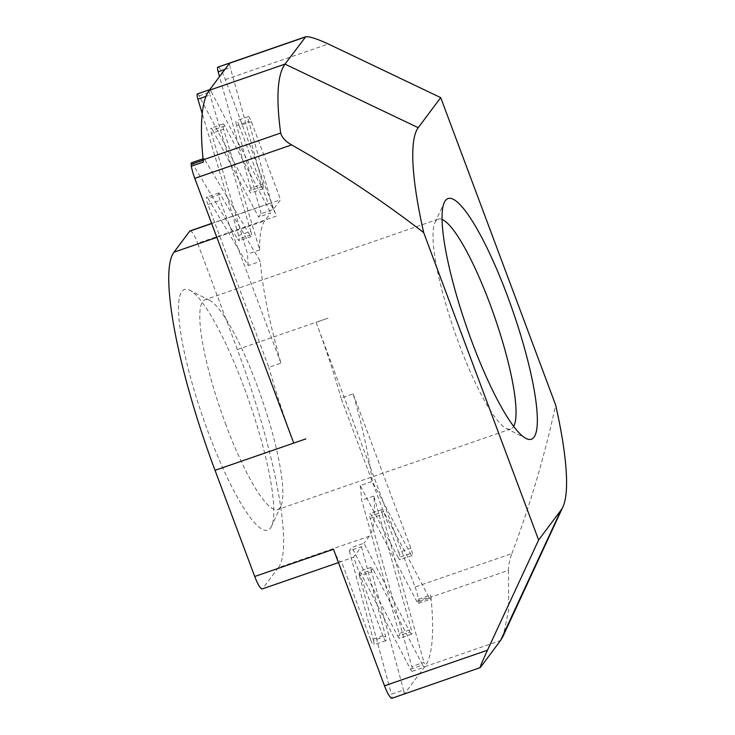 <?xml version="1.0" encoding="UTF-8"?>
<svg xmlns="http://www.w3.org/2000/svg" width="735" height="735" viewBox="0 0 735 735"><rect width="100%" height="100%" fill="white"/><g stroke="black" fill="none" stroke-linecap="round" stroke-linejoin="round"><path stroke-width="0.55" stroke-dasharray="3.67 2.76" d="M243.735 386.454A127.339 24.457 70.9 0 0 189.906 290.316A127.339 24.457 70.9 0 0 208.63 433.356A127.339 24.457 70.9 0 0 271.509 526.37A127.339 24.457 70.9 0 0 243.735 386.454M226.022 425.115A111.013 21.324 -109.1 0 1 205.056 299.742A111.013 21.324 -109.1 0 1 209.705 300.413A111.013 21.324 -109.1 0 1 256.625 384.221A111.013 21.324 -109.1 0 1 280.834 506.204A111.013 21.324 -109.1 0 1 277.591 509.594A111.013 21.324 -109.1 0 1 226.022 425.115M442.102 219.434A111.013 21.324 70.9 0 0 438.262 219.14A111.013 21.324 70.9 0 0 435.019 222.53A111.013 21.324 70.9 0 0 459.228 344.513A111.013 21.324 70.9 0 0 506.149 428.321A111.013 21.324 70.9 0 0 510.797 428.992A111.013 21.324 70.9 0 0 513.636 426.383M273.291 209.484L248.696 121.339A6.532 1.259 -109.1 0 1 248.329 116.635A6.532 1.259 -109.1 0 1 251.37 121.606L280.577 199.745L273.291 209.484L261.182 213.674L258.619 217.091L270.737 212.902L264.83 220.794A195.914 37.623 70.9 0 0 259.694 249.928L223.605 129.213A6.532 1.259 -109.1 0 1 223.091 123.967A6.532 1.259 -109.1 0 1 224.809 125.951L270.737 212.902M203.448 162.022L203.182 160.166M209.218 90.377A6.532 1.259 70.9 0 0 210.026 94.99L206.002 96.386M191.449 162.784A6.532 1.259 -109.1 0 1 192.809 164.135L237.818 239.389A6.532 1.259 70.9 0 0 239.187 240.74A6.532 1.259 70.9 0 0 238.664 235.494L250.782 231.304L210.026 94.99M250.782 231.304A6.532 1.259 -109.1 0 1 251.296 236.551A6.532 1.259 -109.1 0 1 249.937 235.2L237.818 239.389M192.809 164.135L204.927 159.945L249.937 235.2M204.927 159.945A6.532 1.259 70.9 0 0 203.567 158.595A6.532 1.259 70.9 0 0 203.283 160.129M229.688 63.072A6.532 1.259 70.9 0 0 230.266 67.519L224.947 69.356M197.393 93.933A6.532 1.259 -109.1 0 1 199.121 95.918L249.312 190.953A6.532 1.259 70.9 0 0 251.03 192.938A6.532 1.259 70.9 0 0 250.672 188.243L262.79 184.053L230.266 67.519M262.79 184.053A6.532 1.259 -109.1 0 1 263.148 188.757A6.532 1.259 -109.1 0 1 261.43 186.763L249.312 190.953M199.121 95.918L211.23 91.728L261.43 186.763M211.23 91.728A6.532 1.259 70.9 0 0 209.686 89.743M361.427 546.665L385.572 636.207A6.532 1.259 -109.1 0 1 385.866 640.663A6.532 1.259 -109.1 0 1 382.834 635.692L353.498 557.249L361.427 546.665L349.309 550.855L351.872 547.437L363.981 543.248L409.882 632.017L397.764 636.207L351.872 547.437M415.064 587.008A16.326 3.133 -109.1 0 1 418.518 599.2L430.637 595.01A16.326 3.133 -109.1 0 1 430.94 597.16L508.445 570.369C508.445 565.445 509.594 559.831 511.9 553.529L415.064 587.008L316.114 322.353L328.205 318.09L237.35 349.502A195.914 37.623 -109.1 0 1 278.4 567.613L369.255 536.201A195.914 37.623 70.9 0 0 373.83 496.079L411.297 629.38A6.532 1.259 -109.1 0 1 411.673 634.14A6.532 1.259 -109.1 0 1 409.882 632.017M369.255 536.201L363.981 543.248M430.94 597.16A296.591 56.962 70.9 0 1 424.802 666.709L404.544 693.776A16.326 3.133 -109.1 0 1 404.204 694.033M404.085 694.061A6.532 1.259 70.9 0 0 403.533 690.036L391.424 694.217A6.532 1.259 -109.1 0 1 391.975 698.25M418.518 599.2L418.766 601.763A6.532 1.259 -109.1 0 1 418.491 603.343A6.532 1.259 -109.1 0 1 416.763 601.349L371.588 515.722A6.532 1.259 70.9 0 0 369.861 513.728A6.532 1.259 70.9 0 0 370.238 518.487L411.857 666.553A6.532 1.259 -109.1 0 1 412.225 671.303A6.532 1.259 -109.1 0 1 410.433 669.19L361.014 573.594A6.532 1.259 70.9 0 0 359.222 571.472A6.532 1.259 70.9 0 0 359.516 575.928L371.634 571.747L403.533 690.036M371.634 571.747A6.532 1.259 -109.1 0 1 371.34 567.282A6.532 1.259 -109.1 0 1 373.132 569.404L361.014 573.594M410.433 669.19L422.551 665L373.132 569.404M422.551 665A6.532 1.259 70.9 0 0 424.343 667.123A6.532 1.259 70.9 0 0 423.966 662.364L411.857 666.553M370.238 518.487L382.347 514.298L423.966 662.364M382.347 514.298A6.532 1.259 -109.1 0 1 381.979 509.539A6.532 1.259 -109.1 0 1 383.698 511.532L371.588 515.722M416.763 601.349L428.873 597.16L383.698 511.532M428.873 597.16A6.532 1.259 70.9 0 0 430.6 599.154A6.532 1.259 70.9 0 0 430.875 597.583L418.766 601.763M430.637 595.01L430.875 597.583M237.35 349.502L197.642 243.313L276.388 216.099A16.326 3.133 70.9 0 0 268.808 203.678A16.326 3.133 70.9 0 0 268.468 203.935L280.577 199.745M217.762 67.151A16.326 3.133 -109.1 0 1 225.342 79.573L276.388 216.099M511.9 553.529C530.155 505.101 544.736 455.599 555.651 405.04M353.149 393.85L410.856 548.181A6.532 1.259 -109.1 0 1 412.087 555.55A6.532 1.259 -109.1 0 1 410.36 553.556L372.287 481.388A195.914 37.623 70.9 0 0 353.149 393.85L341.04 398.039L398.737 552.362L410.856 548.181M333.469 549.275A16.326 3.133 70.9 0 0 341.049 561.705A16.326 3.133 70.9 0 0 341.389 561.439L353.498 557.249M278.4 567.613L262.643 588.662A16.326 3.133 -109.1 0 1 262.303 588.919M190.062 230.891A16.326 3.133 -109.1 0 1 197.642 243.313M280.935 363.154L220.05 200.315A6.532 1.259 -109.1 0 1 218.819 192.938A6.532 1.259 -109.1 0 1 220.178 194.288L260.291 261.357A195.914 37.623 70.9 0 0 280.935 363.154L268.817 367.344L207.931 204.505L220.05 200.315M220.178 194.288L208.069 198.478L248.173 265.546L260.291 261.357M248.173 265.546A195.914 37.623 -109.1 0 1 247.585 254.117L211.487 133.402L223.605 129.213M259.694 249.928L247.585 254.117M293.761 443.086A195.914 37.623 -109.1 0 1 268.817 367.344M410.36 553.556L398.251 557.746L360.168 485.569L372.287 481.388M360.168 485.569A195.914 37.623 -109.1 0 1 361.712 500.269L399.178 633.57L411.297 629.38M373.83 496.079L361.712 500.269M316.114 322.353A195.914 37.623 -109.1 0 1 341.04 398.039M508.445 570.369L508.666 610.316L503.172 635.986M349.309 550.855L373.454 640.396L385.572 636.207M382.834 635.692L370.716 639.882L341.389 561.439L262.643 588.662M370.716 639.882A6.532 1.259 70.9 0 0 373.748 644.852A6.532 1.259 70.9 0 0 373.454 640.396M397.764 636.207A6.532 1.259 70.9 0 0 399.555 638.329A6.532 1.259 70.9 0 0 399.178 633.57M398.251 557.746A6.532 1.259 70.9 0 0 399.969 559.739A6.532 1.259 70.9 0 0 398.737 552.362M359.516 575.928L391.424 694.217M261.182 213.674L236.578 125.529L248.696 121.339M224.809 125.951L212.7 130.141L258.619 217.091M251.37 121.606L239.252 125.795L268.468 203.935L211.689 223.559M239.252 125.795A6.532 1.259 70.9 0 0 236.22 120.825A6.532 1.259 70.9 0 0 236.578 125.529M212.7 130.141A6.532 1.259 70.9 0 0 210.973 128.156A6.532 1.259 70.9 0 0 211.487 133.402M208.069 198.478A6.532 1.259 70.9 0 0 206.7 197.127A6.532 1.259 70.9 0 0 207.931 204.505M238.664 235.494L202.235 113.631M250.672 188.243L219.517 76.615M480.258 667.601L404.544 693.776M424.802 666.709L500.517 640.543M225.342 79.573L328.315 43.981M216.853 237.377L264.83 220.794M209.705 300.413L189.906 290.316M435.019 222.53L444.353 202.364M438.262 219.14L205.056 299.742M510.797 428.992L277.591 509.594M506.149 428.321L525.948 438.418M280.834 506.204L271.509 526.37M412.225 671.303L424.343 667.123M381.979 509.539L369.861 513.728M418.491 603.343L430.6 599.154M385.866 640.663L373.748 644.852M412.087 555.55L399.969 559.739M371.34 567.282L359.222 571.472M411.673 634.14L399.555 638.329M203.044 158.778L203.567 158.595M248.329 116.635L236.22 120.825M263.148 188.757L251.03 192.938M223.091 123.967L210.973 128.156M251.296 236.551L239.187 240.74M218.819 192.938L206.7 197.127M338.449 562.597L341.049 561.705M211.634 223.431L268.808 203.678"/><path stroke-width="1.1" d="M472.118 342.28A127.339 24.457 -109.1 0 1 444.353 202.364A127.339 24.457 -109.1 0 1 507.224 295.378A127.339 24.457 -109.1 0 1 525.948 438.418A127.339 24.457 -109.1 0 1 472.118 342.28M513.636 426.383A111.013 21.324 70.9 0 0 489.832 303.619A111.013 21.324 70.9 0 0 442.102 219.434M338.449 562.597L262.303 588.919A16.326 3.133 -109.1 0 1 254.723 576.497L215.024 470.317L305.879 438.896L293.761 443.086L194.793 178.375A16.326 3.133 -109.1 0 1 191.339 166.211L203.448 162.022A16.326 3.133 -109.1 0 1 203.145 159.835L280.66 133.044C281.946 137.528 285.603 141.478 291.63 144.896C337.769 171.071 381.796 200.315 423.691 232.618L538.626 540.023L487.48 650.209C481.912 662.318 479.505 668.115 480.258 667.601L500.517 640.543L561.136 509.961L538.626 540.023M423.691 232.618A205.708 39.506 70.9 0 1 418.215 127.697L440.715 97.626L328.315 43.981C315.618 38.183 307.937 35.877 305.255 37.053L229.54 63.228L209.282 90.286A296.591 56.962 70.9 0 0 209.218 90.377A296.591 56.962 70.9 0 0 203.145 159.835M229.54 63.228A16.326 3.133 -109.1 0 1 229.688 63.072L217.578 67.252A16.326 3.133 -109.1 0 1 217.762 67.151L305.714 36.75L284.996 64.12C277.407 74.658 275.956 97.636 280.66 133.044M480.258 667.601L404.204 694.033A16.326 3.133 -109.1 0 1 404.085 694.061L391.975 698.25A16.326 3.133 -109.1 0 1 384.506 685.801L333.469 549.275L254.723 576.497M440.715 97.626L555.651 405.04A205.708 39.506 -109.1 0 1 562.881 506.966A205.708 39.506 -109.1 0 1 561.136 509.961M215.024 470.317A195.914 37.623 -109.1 0 1 173.975 252.206L216.853 237.377M211.689 223.559L189.722 231.157L173.975 252.206M189.722 231.157A16.326 3.133 -109.1 0 1 190.062 230.891L211.634 223.431M562.881 506.966L503.172 635.986L500.517 640.543M219.517 76.615L218.148 71.708A6.532 1.259 -109.1 0 1 217.578 67.252M191.339 166.211L191.173 164.318A6.532 1.259 -109.1 0 1 191.449 162.784L203.044 158.778M202.235 113.631L197.908 99.179A6.532 1.259 -109.1 0 1 197.393 93.933L209.512 89.743A6.532 1.259 70.9 0 0 209.218 90.377M209.282 90.286L284.996 64.12L418.215 127.697M384.506 685.801L487.48 650.209M291.63 144.896L194.793 178.375M203.182 160.166L191.173 164.318M206.002 96.386L197.908 99.179M224.947 69.356L218.148 71.708"/></g></svg>
